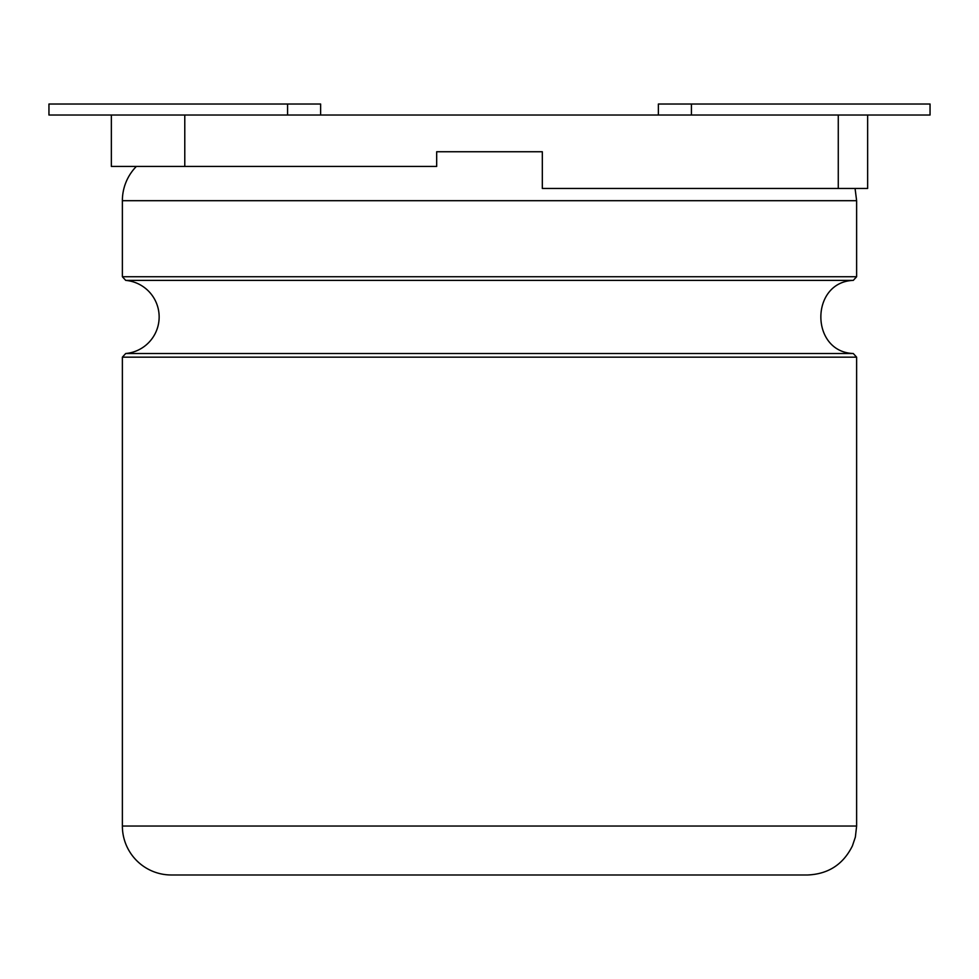 <?xml version="1.0" encoding="UTF-8"?>
<svg xmlns="http://www.w3.org/2000/svg" width="979" height="979" viewBox="0 0 979 979"><rect width="100%" height="100%" fill="white"/><g stroke="black" fill="none" stroke-linecap="round" stroke-linejoin="round"><path stroke-width="1.47" d="M136.362 166.43A48.95 48.95 0 0 0 122.375 200.695L122.375 276.739L125.716 280.386A36.712 36.712 0 0 1 125.716 353.517L122.375 357.164L122.375 826.031A48.95 48.95 0 0 0 171.325 874.981L807.675 874.981C828.344 874.088 843.274 864.371 852.44 845.819L855.365 837.082L856.625 826.031L122.375 826.031M436.683 151.745L542.317 151.745L436.683 151.745L436.683 166.43L111.361 166.43L111.361 115.032L48.95 115.032L48.95 104.019L287.581 104.019L287.581 115.032M658.377 115.032L658.377 104.019L930.05 104.019L930.05 115.032L184.786 115.032L184.786 166.43M838.269 115.032L838.269 188.457L542.317 188.457L542.317 151.745M867.639 115.032L867.639 188.457L838.269 188.457M184.786 115.032L111.361 115.032M320.622 115.032L320.622 104.019L287.581 104.019M122.375 276.739L856.625 276.739L856.625 200.695L855.071 188.457M122.375 200.695L856.625 200.695M125.716 280.386L853.284 280.386L856.625 276.739M125.716 353.517L853.284 353.517C810.049 351.926 810.049 281.976 853.284 280.386M122.375 357.164L856.625 357.164L853.284 353.517M691.419 104.019L691.419 115.032M856.625 357.164L856.625 826.031"/></g></svg>
